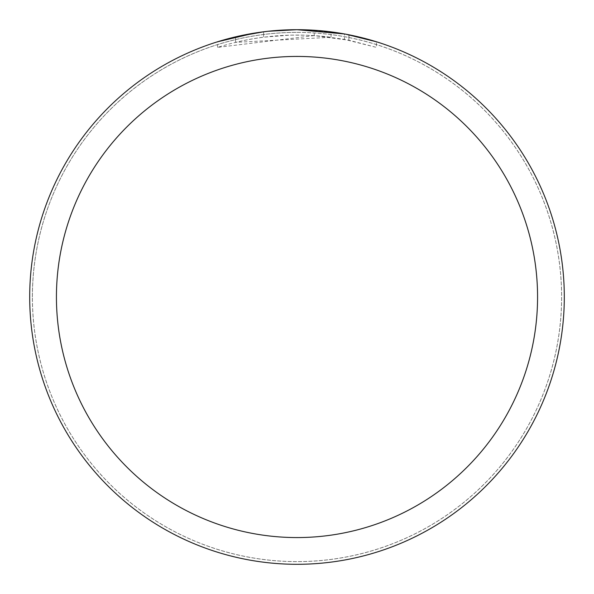 <?xml version="1.0" encoding="UTF-8"?>
<svg xmlns="http://www.w3.org/2000/svg" width="594" height="594" viewBox="0 0 594 594"><rect width="100%" height="100%" fill="white"/><g stroke="black" fill="none" stroke-linecap="round" stroke-linejoin="round"><path stroke-width="0.45" stroke-dasharray="2.97 2.23" d="M297 32.403A264.597 264.597 0 0 1 561.597 297A264.597 264.597 0 0 1 297 561.597A264.597 264.597 0 0 1 32.403 297A264.597 264.597 0 0 1 297 32.403A264.597 264.597 0 0 1 561.597 297A264.597 264.597 0 0 1 297 561.597A264.597 264.597 0 0 1 32.403 297A264.597 264.597 0 0 1 297 32.403M278.883 30.316L297 29.707A267.3 267.3 0 0 1 564.3 297A267.3 267.3 0 0 1 297 564.3A267.3 267.3 0 0 1 29.7 297A267.3 267.3 0 0 1 297 29.7L331.044 31.876L297 29.7L314.233 30.257L345.745 34.185M376.433 41.773L344.483 33.955L344.483 39.39L376.433 47.379L376.433 41.773L376.433 47.379L348.886 40.236L314.233 35.61L314.233 30.257M314.233 35.61L217.582 47.379C254.663 35.722 292.486 32.358 331.044 37.266L235.514 42.367A261.954 261.954 0 0 1 263.595 37.184L289.961 35.143L306.296 35.209L322.676 36.308L344.483 39.382M235.514 36.865L235.514 42.367L235.514 36.865A267.3 267.3 0 0 1 263.595 31.794L263.595 37.184L263.595 31.794L270.857 30.985M268.109 31.267L266.854 31.408M331.044 37.266L331.044 31.876M217.582 47.379L217.582 41.773L239.842 35.885L256.831 32.737L268.258 31.252L285.484 29.945L297 29.7M254.343 33.123L256.764 32.744M275.282 30.584L276.277 30.502M277.94 30.383L280.494 30.212M284.986 29.975L291.587 29.752M348.886 40.236L348.886 34.786L348.886 40.236M263.595 31.801L277.405 30.42M32.373 297A264.627 264.627 0 0 1 297 32.373A264.627 264.627 0 0 1 561.627 297A264.627 264.627 0 0 1 297 561.627A264.627 264.627 0 0 1 32.373 297A264.627 264.627 0 0 1 297 32.373A264.627 264.627 0 0 1 561.627 297A264.627 264.627 0 0 1 297 561.627A264.627 264.627 0 0 1 32.373 297M348.997 34.808L348.997 40.258"/><path stroke-width="0.89" d="M344.483 33.955L297 29.7A267.3 267.3 0 0 1 564.3 297A267.3 267.3 0 0 1 297 564.3A267.3 267.3 0 0 1 29.7 297A267.3 267.3 0 0 1 297 29.7L268.109 31.267M345.745 34.185L376.433 41.773M297 56.43A240.57 240.57 0 0 1 537.57 297A240.57 240.57 0 0 1 297 537.57A240.57 240.57 0 0 1 56.43 297A240.57 240.57 0 0 1 297 56.43M266.854 31.408L256.764 32.744M217.582 41.773L254.343 33.123M270.857 30.985L275.282 30.584M276.277 30.502L277.94 30.383M280.494 30.212L284.986 29.975M291.587 29.752L297 29.7M235.514 36.865L263.595 31.801M277.405 30.42L278.883 30.316"/></g></svg>
